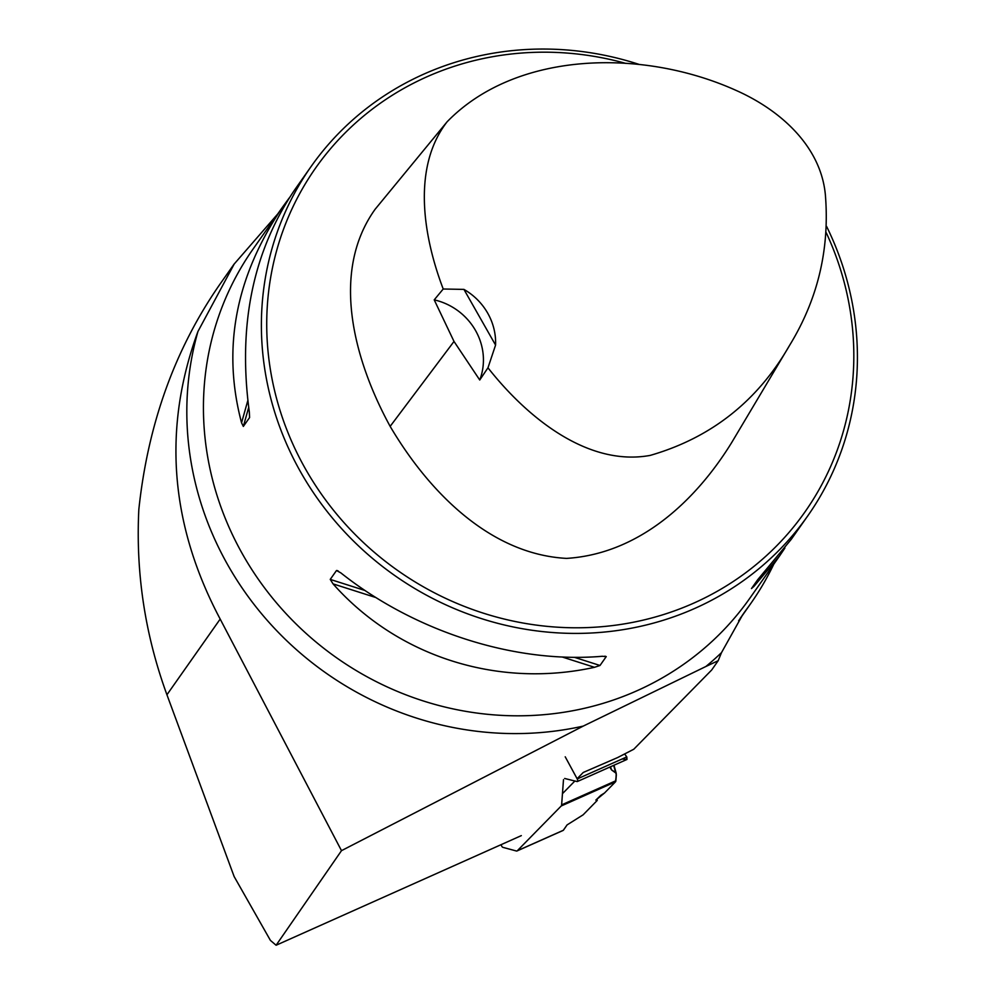 <?xml version="1.0" encoding="UTF-8"?>
<svg xmlns="http://www.w3.org/2000/svg" width="995" height="995" viewBox="0 0 995 995"><rect width="100%" height="100%" fill="white"/><g stroke="black" fill="none" stroke-linecap="round" stroke-linejoin="round"><path stroke-width="1.49" d="M742.78 614.587L721.499 652.633L718.179 660.705L711.686 669.996L633.765 749.247L617.621 757.568L583.244 772.468L577.1 778.737M166.936 694.771L220.181 619.077L341.496 850.663L276.1 945.25L270.416 940.399L234.148 876.57L166.936 694.771C145.021 634.76 135.656 572.958 138.84 509.378C147.894 424.343 174.71 349.606 219.286 285.155L234.223 263.924M220.181 619.077C169.871 524.129 162.471 428.26 197.955 331.459L234.248 263.949L277.68 214.037M562.461 793.674L574.874 781.013M743.439 613.641L746.573 609.301A307.405 289.955 35.1 0 0 750.777 603.492A307.405 289.955 35.1 0 0 773.799 564.153M341.496 850.663L583.232 726.101A317.106 299.109 -144.9 0 1 278.961 633.019A317.106 299.109 -144.9 0 1 197.955 331.459M721.499 652.633A317.106 299.109 -144.9 0 1 705.853 666.513L718.179 660.705M705.853 666.513L583.232 726.101M625.942 63.444A299.06 282.07 35.1 0 0 269.919 366.608A299.06 282.07 35.1 0 0 706.35 597.124A299.06 282.07 35.1 0 0 826.273 232.78M447.078 121.825L375.152 209.224C329.917 272.369 354.232 360.663 390.152 426.37C427.353 489.515 488.57 554.19 566.541 558.394C639.847 553.792 696.326 500 731.748 442.464L789.657 345.253C817.293 300.067 829.283 251.063 825.626 198.241C822.815 148.591 782.306 110.992 736.312 90.508C642.559 48.17 516.069 50.857 447.078 121.825C412.515 166.563 422.452 234.36 443.21 289.01L463.931 289.396A60.72 57.275 -144.9 0 1 495.572 345.078L487.973 367.802L479.739 380.003A60.72 57.275 35.1 0 0 434.218 299.868L443.21 289.01M639.362 64.488A303.612 286.373 35.1 0 0 411.109 80.185A303.612 286.373 35.1 0 0 311.062 166.575A303.612 286.373 35.1 0 0 341.957 529.017A303.612 286.373 35.1 0 0 707.706 602.274A303.612 286.373 35.1 0 0 807.753 515.883A303.612 286.373 35.1 0 0 826.621 226.462M338.424 571.142L336.497 570.521L340.8 572.859C415.039 631.825 515.174 663.777 602.274 656.277L606.241 656.6L599.997 665.481L594.512 667.309C497.736 688.577 397.602 656.625 333.051 583.878L330.24 579.401L336.497 570.521L337.442 570.608M784.893 548.058L779.595 555.919L753.999 586.329L751.474 588.567L757.717 579.687L791.236 539.352L807.753 515.883M311.062 166.575L294.545 190.057C252.817 251.822 237.743 325.738 249.31 411.793L249.596 417.552L243.34 426.432L241.561 422.813C221.823 348.374 235.604 276.299 282.903 206.624L289.259 197.918M434.218 299.868L454.006 341.447L479.739 380.003M463.931 289.396L495.572 345.078M487.973 367.802C527.089 417.477 587.722 466.829 650.158 455.411C711.114 437.837 757.618 401.122 789.657 345.253M276.1 945.25L521.318 835.626M563.493 779.67L561.628 804.88L615.893 780.727L616.34 774.719L615.631 772.431L611.564 769.931L609.823 767.083L611.564 769.931L616.228 773.339L615.893 780.727A3.793 1.716 66 0 1 615.495 781.821L604.562 792.965L600.818 795.316L604.562 792.965L615.495 781.821L561.23 805.975L517.276 850.787A3.793 1.716 66 0 1 517.027 850.961A3.793 1.716 66 0 1 516.38 850.999L502.898 847.354A2.052 0.933 -114 0 1 501.219 844.606M567.088 824.905L583.12 814.83L567.088 824.905L563.232 830.39L567.088 824.905M597.261 800.403L583.12 814.83L597.261 800.403L595.856 800.092L600.818 795.316L595.856 800.092L597.261 800.403L596.876 799.109M564.662 778.476L577.038 781.548A2.052 0.933 -114 0 0 577.374 781.523A2.052 0.933 -114 0 0 577.237 778.961L565.222 756.809M626.788 756.909L624.624 753.961L626.788 756.909L626.999 759.434L626.788 756.909L577.237 778.961M561.628 804.88A3.793 1.716 66 0 1 561.23 805.975M615.893 780.727A3.793 1.716 66 0 1 615.495 781.821M517.276 850.787L563.033 830.415M563.394 830.253L567.088 824.905L583.12 814.83L597.261 800.403L595.856 800.092L604.562 792.965L615.495 781.821L616.34 774.719L615.631 772.431L611.564 769.931L609.823 767.083M622.136 758.974L626.589 759.483L626.788 756.909L624.624 753.961M740.205 618.368L746.573 609.301M779.595 555.919L749.795 598.281A303.612 286.373 -144.9 0 1 336.72 657.882A303.612 286.373 -144.9 0 1 253.103 248.986L282.903 206.624M604.885 656.165L606.241 656.6M330.24 579.401L365.041 590.508M574.413 657.322L599.997 665.481M333.051 583.878L375.911 597.56M562.25 657.011L594.512 667.309M753.999 586.329L754.633 584.077M248.688 407.415L243.34 426.432M247.817 400.55L241.561 422.813M454.006 341.447L390.152 426.37M610.495 766.784L611.564 769.931M615.631 772.431L613.654 765.379M738.601 620.805L750.777 603.492M517.027 850.961L563.232 830.39M616.228 773.339L613.952 765.242M626.999 759.434L577.374 781.523"/></g></svg>
